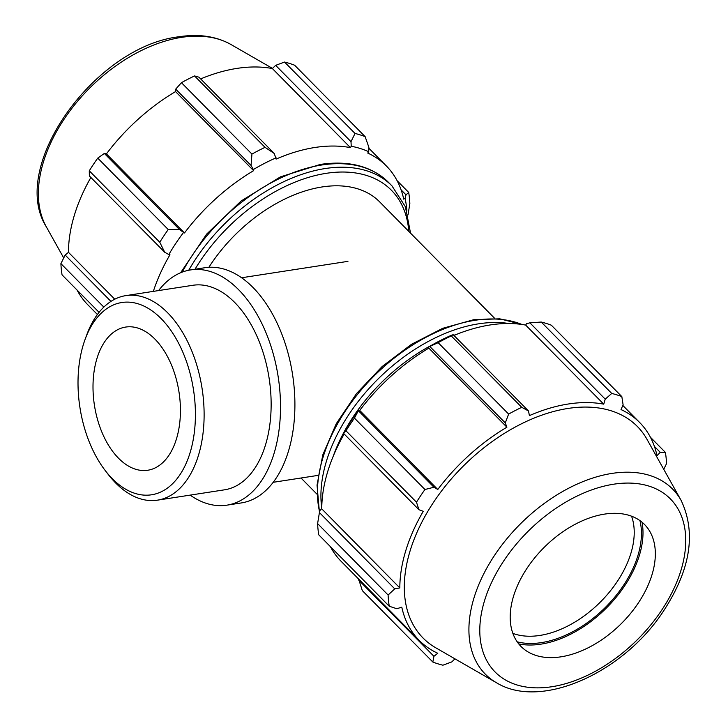 <?xml version="1.0" encoding="UTF-8"?>
<svg xmlns="http://www.w3.org/2000/svg" width="728" height="728" viewBox="0 0 728 728"><rect width="100%" height="100%" fill="white"/><g stroke="black" fill="none" stroke-linecap="round" stroke-linejoin="round"><path stroke-width="1.09" d="M453.935 335.453A154.982 96.824 -44.6 0 1 525.662 325.088L526.462 323.723L529.893 322.832L541.241 322.04A166.648 104.113 -44.6 0 1 551.333 325.207L621.83 396.605L623.095 404.75L621.03 409.582A154.982 96.824 135.4 0 1 639.694 422.54L622.804 405.432M389.252 606.233L318.755 534.834A166.648 104.113 -44.6 0 1 317.608 523.614L388.106 595.013A166.648 104.113 -44.6 0 0 389.252 606.233L396.787 608.726L401.801 607.188A154.982 96.824 135.4 0 0 419.128 640.322L341.059 561.252A154.982 96.824 -44.6 0 1 330.348 546.573M317.608 523.614L319.41 512.548L320.375 509.482L321.767 508.872A154.982 96.824 -44.6 0 1 344.171 434.006M358.731 409.982A156.647 97.871 135.4 0 0 344.053 432.013L343.598 433.433L345.982 430.812A166.648 104.113 -44.6 0 1 354.445 418.109L358.731 409.982L359.714 410.428A154.982 96.824 -44.6 0 1 428.838 348.13L428.601 347.01L438.138 342.67A166.648 104.113 -44.6 0 1 451.251 335.926L453.171 334.671L451.342 335.308A156.647 97.871 135.4 0 0 428.601 347.01M654.408 446.419L660.241 452.325L665.401 452.406A166.648 104.113 -44.6 0 1 666.548 463.627L663.736 469.287M454.945 658.84L451.797 661.907L442.915 665.201A166.648 104.113 -44.6 0 1 432.832 662.034L362.326 590.635L358.622 579.042M419.128 640.322A154.982 96.824 135.4 0 0 437.783 653.271L433.934 656.301L358.595 579.989M432.832 662.034L433.934 656.301M321.767 508.872L399.827 587.933L394.758 588.852L319.41 512.548M388.106 595.013L394.758 588.852M354.445 418.109L424.943 489.507L433.934 487.241L358.586 410.929M343.598 433.433L418.946 509.736L416.48 502.211L345.982 430.812M416.48 502.211A166.648 104.113 -44.6 0 1 424.943 489.507M529.893 322.832L605.232 399.144L603.73 404.149A154.982 96.824 135.4 0 0 529.402 415.624L528.51 410.983L453.171 334.671M451.251 335.926L521.758 407.325L528.51 410.983M517.171 641.814A92.001 57.476 135.4 0 0 604.895 607.88A92.001 57.476 135.4 0 0 639.939 520.593M631.558 516.179A86.796 54.227 -44.6 0 1 630.867 553.407A86.796 54.227 -44.6 0 1 512.867 633.378M642.023 522.194A93.867 58.64 -44.6 0 1 639.366 555.437A93.867 58.64 -44.6 0 1 518.736 643.916M660.241 452.325L657.02 455.673A154.982 96.824 135.4 0 0 639.694 422.54M605.232 399.144L611.748 393.448A166.648 104.113 -44.6 0 1 621.83 396.605M429.939 346.619L505.287 422.932L508.635 414.077A166.648 104.113 -44.6 0 1 521.758 407.325M505.287 422.932L506.906 427.19A154.982 96.824 135.4 0 0 437.783 489.498L433.934 487.241M418.946 509.736L423.259 511.293A154.982 96.824 135.4 0 0 405.824 550.495A154.982 96.824 135.4 0 0 399.827 587.933M496.505 682.755L435.863 647.856A150.559 94.067 -44.6 0 1 410.137 550.75A150.559 94.067 -44.6 0 1 525.389 421.903A150.559 94.067 -44.6 0 1 647.01 439.366L681.144 500.445C696.669 533.342 690.335 570.898 662.143 613.113C621.648 673.491 540.667 709.909 496.505 682.755A131.659 82.255 -44.6 0 1 474.01 597.843A131.659 82.255 -44.6 0 1 612.093 473.391A131.659 82.255 -44.6 0 1 681.144 500.445M665.401 452.406L650.404 437.219M611.748 393.448L541.241 322.04M508.635 414.077L438.138 342.67M525.662 325.088L603.73 404.149M428.838 348.13L506.906 427.19M359.714 410.428L437.783 489.498M513.559 596.15A86.796 54.227 -44.6 0 1 579.998 521.867A86.796 54.227 -44.6 0 1 650.104 531.931A86.796 54.227 -44.6 0 1 651.979 574.792A86.796 54.227 -44.6 0 1 597.834 642.342A86.796 54.227 -44.6 0 1 528.382 652.124A86.796 54.227 -44.6 0 1 513.559 596.15M368.859 147.265L365.128 136.627A166.648 104.113 135.4 0 0 355.036 133.461L350.996 141.66L351.233 146.246A156.647 97.871 -44.6 0 1 368.723 151.743L368.859 147.265M351.233 146.246L350.432 147.62A154.982 96.824 135.4 0 0 276.112 159.086L274.283 153.499L265.047 147.347A166.648 104.113 135.4 0 0 251.934 154.09L251.051 165.447L253.362 169.533A156.647 97.871 -44.6 0 1 276.112 157.839M253.362 169.533L253.608 170.661A154.982 96.824 135.4 0 0 184.484 232.96L179.698 229.757L168.241 229.529A166.648 104.113 135.4 0 0 159.778 242.233L164.71 252.252L168.823 254.536A156.647 97.871 -44.6 0 1 183.502 232.514M168.823 254.536L169.961 254.755A154.982 96.824 135.4 0 0 153.344 291.382M408.008 214.833L409.846 203.649A166.648 104.113 135.4 0 0 408.699 192.429L406.006 194.84L405.096 198.316A156.647 97.871 -44.6 0 1 406.843 210.829M405.096 198.316L403.721 199.135A154.982 96.824 135.4 0 0 386.395 166.002A154.982 96.824 135.4 0 0 367.731 153.053L368.723 151.743M350.432 147.62L272.363 68.55L275.657 65.347L350.996 141.66M355.036 133.461L284.539 62.053L275.657 65.347M401.11 189.881L406.006 194.84M408.699 192.429L397.106 180.69M99.063 312.339L62.053 274.847A166.648 104.113 -44.6 0 1 60.906 263.627L103.831 307.098M159.778 242.233L89.28 170.825L89.362 175.948L164.71 252.252M253.608 170.661L175.539 91.592L175.703 89.135L251.051 165.447M251.934 154.09L181.436 82.683L175.703 89.135M110.947 301.41L65.174 255.064L60.906 263.627M114.76 299.217L68.468 252.334A154.982 96.824 -44.6 0 1 74.465 214.897A154.982 96.824 -44.6 0 1 90.873 177.468M65.174 255.064L68.468 252.334M89.28 170.825A166.648 104.113 -44.6 0 1 97.743 158.122L168.241 229.529M179.698 229.757L104.35 153.444L97.743 158.122M104.35 153.444L106.415 153.899A154.982 96.824 -44.6 0 1 175.539 91.592M181.436 82.683A166.648 104.113 -44.6 0 1 194.549 75.94L265.047 147.347M274.283 153.499L198.935 77.186L194.549 75.94M200.637 78.915A154.982 96.824 -44.6 0 1 272.363 68.55M284.539 62.053A166.648 104.113 -44.6 0 1 294.622 65.22L365.128 136.627M97.406 314.496L87.76 304.723A154.982 96.824 -44.6 0 1 77.05 290.035M184.484 232.96L106.415 153.899M208.872 267.294A124.989 78.087 -44.6 0 1 379.652 201.865L494.776 318.464M105.232 470.543L108.172 474.374A103.485 61.143 -98.8 0 0 157.448 500.163A103.485 61.143 -98.8 0 0 198.444 455.391A103.485 61.143 -98.8 0 0 189.498 345.645A103.485 61.143 -98.8 0 0 125.889 295.614A103.485 61.143 -98.8 0 0 86.678 335.062L85.021 339.594A97.279 57.467 81.2 0 1 162.872 320.438A97.279 57.467 81.2 0 1 190.081 452.707A97.279 57.467 81.2 0 1 105.232 470.543A97.279 57.467 81.2 0 1 85.021 339.594M157.448 500.163L224.479 489.826A103.485 61.143 -98.8 0 0 265.465 445.045A103.485 61.143 -98.8 0 0 256.529 335.299A103.485 61.143 -98.8 0 0 192.92 285.276L125.889 295.614M176.458 438.902A72.436 42.797 -98.8 0 0 170.197 362.08A72.436 42.797 -98.8 0 0 125.671 327.063A72.436 42.797 -98.8 0 0 96.979 358.404A72.436 42.797 -98.8 0 0 103.23 435.226A72.436 42.797 -98.8 0 0 147.766 470.243A72.436 42.797 -98.8 0 0 176.458 438.902M190.163 495.122A119.01 70.307 -98.8 0 0 226.845 505.168L241.241 502.948A119.01 70.307 -98.8 0 0 288.379 451.451A119.01 70.307 -98.8 0 0 278.096 325.243A119.01 70.307 -98.8 0 0 204.941 267.713L190.545 269.933A119.01 70.307 -98.8 0 0 158.604 290.572M226.845 505.168A119.01 70.307 -98.8 0 0 273.983 453.671A119.01 70.307 -98.8 0 0 263.709 327.464A119.01 70.307 -98.8 0 0 190.545 269.933M508.936 323.505A144.981 90.581 135.4 0 0 478.587 323.824A144.981 90.581 135.4 0 0 326.526 460.879A144.981 90.581 135.4 0 0 321.767 508.317M333.206 456.301A141.514 88.407 -44.6 0 1 344.035 432.068M344.235 431.704A141.514 88.407 -44.6 0 1 432.05 344.999M453.817 335.326A141.514 88.407 -44.6 0 1 456.784 334.289M319.61 511.902A144.981 90.581 -44.6 0 1 323.032 457.339A144.981 90.581 -44.6 0 1 475.093 320.284A144.981 90.581 -44.6 0 1 521.921 324.47M484.557 600.618A123.168 76.95 135.4 0 0 551.806 686.741A123.168 76.95 135.4 0 0 680.98 570.315A123.168 76.95 135.4 0 0 613.731 484.193A123.168 76.95 135.4 0 0 484.557 600.618M182.273 272.099A144.981 90.581 -44.6 0 1 321.767 165.001A144.981 90.581 -44.6 0 1 388.488 182.355C371.817 166.202 349.112 160.233 320.365 164.419L280.48 176.84L241.15 200.964L206.616 234.134L180.626 272.745M410.546 233.16L405.405 206.77L391.973 185.886A144.981 90.581 135.4 0 0 325.261 168.532A144.981 90.581 135.4 0 0 188.734 270.252M195.013 269.242A141.514 88.407 -44.6 0 1 326.29 173.319A141.514 88.407 -44.6 0 1 408.781 231.368M230.949 44.499C216.198 36.282 198.908 33.706 179.088 36.755C95.541 46.228 8.144 166.466 46.31 226.808A131.659 82.255 -44.6 0 1 43.48 161.807A131.659 82.255 -44.6 0 1 181.554 37.355A131.659 82.255 -44.6 0 1 230.949 44.499L272.509 68.414M319.446 512.43L317.035 485.121L322.786 454.918L336.245 423.751L356.483 393.621L382.154 366.53L411.557 344.262L442.742 328.301L473.691 319.71L499.708 318.819L522.549 324.561M391.973 185.886L388.488 182.355M386.395 166.002L368.832 148.212M46.31 226.808L63.718 257.967M316.908 494.094L301.019 478.014M347.948 261.352L241.623 277.759M318.045 475.384L273.182 482.309"/></g></svg>
